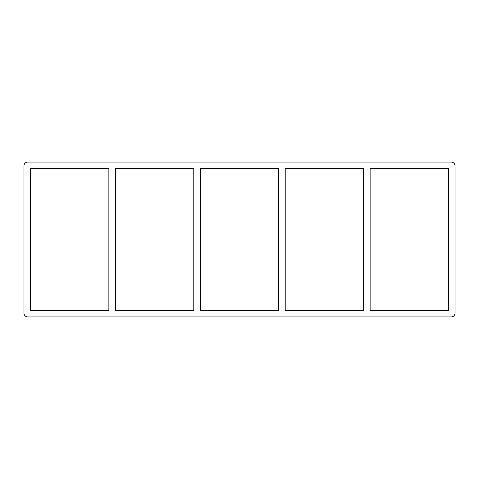 <?xml version="1.0" encoding="UTF-8"?>
<svg xmlns="http://www.w3.org/2000/svg" width="479" height="479" viewBox="0 0 479 479"><rect width="100%" height="100%" fill="white"/><g stroke="black" fill="none" stroke-linecap="round" stroke-linejoin="round"><path stroke-width="0.36" stroke-dasharray="2.4 1.8" d="M363.627 168.572L363.627 310.428L285.215 310.428L285.215 168.572L363.627 168.572M370.129 310.428L370.129 168.572L448.542 168.572L448.542 310.428L370.129 310.428M278.706 168.572L278.706 310.428L200.294 310.428L200.294 168.572L278.706 168.572M193.785 168.572L193.785 310.428L115.373 310.428L115.373 168.572L193.785 168.572M108.871 168.572L108.871 310.428L30.458 310.428L30.458 168.572L108.871 168.572M455.05 165.968L455.05 313.032A3.904 3.904 0 0 1 451.146 316.936L27.854 316.936A3.904 3.904 0 0 1 23.95 313.032L23.95 165.968A3.904 3.904 0 0 1 27.854 162.064L451.146 162.064A3.904 3.904 0 0 1 455.05 165.968"/><path stroke-width="0.72" d="M363.627 168.572L363.627 310.428L285.215 310.428L285.215 168.572L363.627 168.572M370.129 310.428L370.129 168.572L448.542 168.572L448.542 310.428L370.129 310.428M278.706 168.572L278.706 310.428L200.294 310.428L200.294 168.572L278.706 168.572M193.785 168.572L193.785 310.428L115.373 310.428L115.373 168.572L193.785 168.572M108.871 168.572L108.871 310.428L30.458 310.428L30.458 168.572L108.871 168.572M451.146 316.936A3.904 3.904 0 0 0 455.05 313.032L455.05 165.968A3.904 3.904 0 0 0 451.146 162.064L27.854 162.064A3.904 3.904 0 0 0 23.95 165.968L23.95 313.032A3.904 3.904 0 0 0 27.854 316.936L451.146 316.936"/></g></svg>
